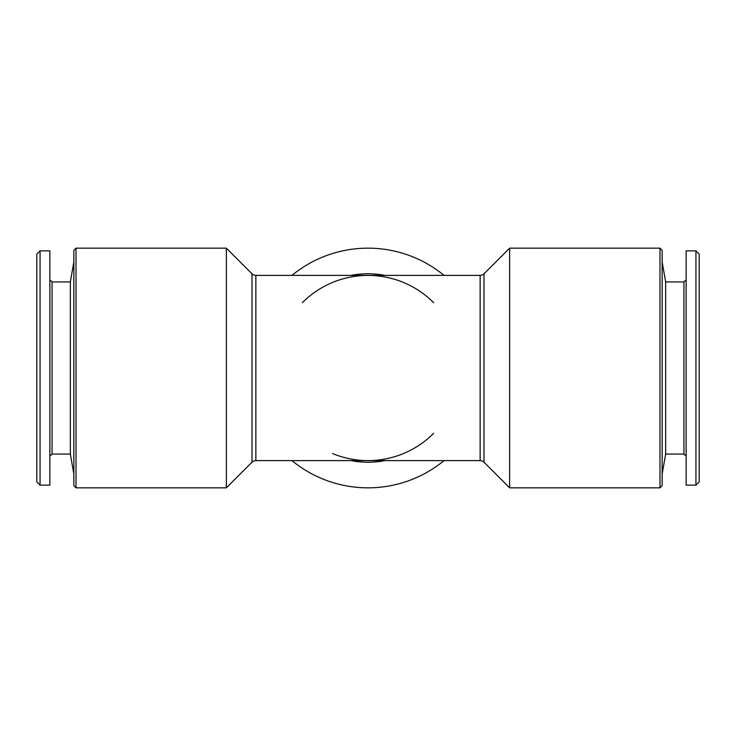 <?xml version="1.0" encoding="UTF-8"?>
<svg xmlns="http://www.w3.org/2000/svg" width="736" height="736" viewBox="0 0 736 736"><rect width="100%" height="100%" fill="white"/><g stroke="black" fill="none" stroke-linecap="round" stroke-linejoin="round"><path stroke-width="1.1" d="M70.334 454.066L52.054 454.066L52.054 281.934L70.334 281.934L70.334 454.066L73.839 473.947M70.334 281.934L73.839 262.053M52.054 281.934L49.873 279.754M52.054 454.066L49.873 456.246M40.066 250.884L40.066 485.116L49.873 485.116L49.873 250.884L40.066 250.884L36.8 254.15L36.8 481.85L40.066 485.116M76.02 487.839L76.02 248.161L73.839 250.341L73.839 485.659L76.02 487.839L226.366 487.839L226.366 248.161L252.006 273.801A5.446 5.446 0 0 0 255.861 275.393L368 275.393C380.135 275.393 391.948 277.748 403.438 282.44M444.066 460.607A119.839 119.839 0 0 1 291.934 460.607M659.98 248.161L659.98 487.839L662.161 485.659L662.161 250.341L659.98 248.161L509.634 248.161L509.634 487.839L483.994 462.199L483.994 273.801L509.634 248.161M483.994 462.199A5.446 5.446 0 0 0 480.139 460.607L255.861 460.607A5.446 5.446 0 0 0 252.006 462.199L226.366 487.839M433.596 302.634A92.607 92.607 0 0 0 302.404 302.634M480.139 460.607L480.139 275.393A5.446 5.446 0 0 0 483.994 273.801M480.139 275.393L368 275.393C355.865 275.393 344.052 277.748 332.562 282.44M686.127 456.246L683.946 454.066L665.666 454.066L662.161 473.947M683.946 454.066L683.946 281.934L665.666 281.934L662.161 262.053M683.946 281.934L686.127 279.754M695.934 485.116L686.127 485.116L686.127 250.884L695.934 250.884L699.2 254.15L699.2 481.85L695.934 485.116L695.934 250.884M665.666 454.066L665.666 281.934M291.934 275.393A119.839 119.839 0 0 1 444.066 275.393M403.438 453.56C391.948 458.252 380.135 460.607 368 460.607A92.607 92.607 0 0 0 433.596 433.366A92.607 92.607 0 0 1 368 460.607C355.865 460.607 344.052 458.252 332.562 453.56M252.006 462.199L252.006 273.801M255.861 460.607L255.861 275.393M385.268 275.393A94.199 94.199 0 0 0 350.732 275.393M350.732 460.607A94.199 94.199 0 0 0 385.268 460.607M659.98 487.839L509.634 487.839M76.02 248.161L226.366 248.161"/></g></svg>
